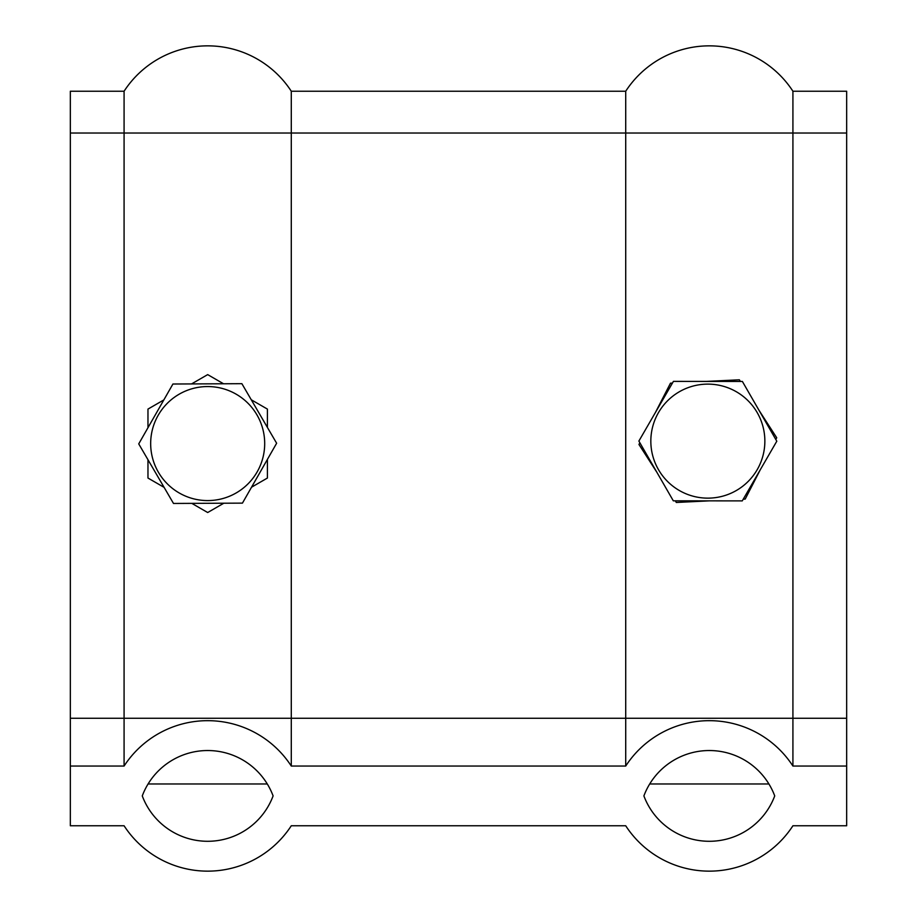 <?xml version="1.0" encoding="UTF-8"?>
<svg xmlns="http://www.w3.org/2000/svg" width="917" height="917" viewBox="0 0 917 917"><rect width="100%" height="100%" fill="white"/><g stroke="black" fill="none" stroke-linecap="round" stroke-linejoin="round"><path stroke-width="1.38" d="M655.403 412.512L670.487 383.168L672.436 383.077M656.836 472.232L638.966 444.504L639.86 442.762M706.411 381.415L739.354 379.798L740.42 381.449M758.84 410.037L776.71 437.753L775.816 439.495M709.277 500.854L676.322 502.47L675.267 500.82M760.273 469.756L745.2 499.089L743.24 499.192M742.266 500.888L673.307 500.82L638.885 441.066L673.422 381.38L742.38 381.449L776.802 441.203L742.266 500.888M70.334 766.05L70.334 825.77L124.082 825.77A99.701 99.701 0 0 0 291.285 825.77L625.715 825.77A99.701 99.701 0 0 0 792.918 825.77L846.666 825.77L846.666 766.05L792.918 766.05A99.701 99.701 0 0 0 625.715 766.05L625.715 91.23L291.285 91.23A99.701 99.701 0 0 0 124.082 91.23L70.334 91.23L70.334 766.05L124.082 766.05L124.082 91.23A99.701 99.701 0 0 1 291.285 91.23L291.285 133.034L70.334 133.034M792.918 766.05L792.918 91.23A99.701 99.701 0 0 0 625.715 91.23M846.666 766.05L846.666 91.23L792.918 91.23M625.715 766.05L291.285 766.05L291.285 133.034L846.666 133.034M223.817 503.215L207.689 512.523L191.813 503.364M267.409 459.417L267.409 478.044L251.533 487.214M164.097 487.363L147.969 478.044L147.969 459.726M147.969 427.723L147.969 409.097L163.834 399.927M251.269 399.778L267.409 409.097L267.409 427.414M191.55 383.925L207.689 374.617L223.553 383.776M138.731 443.897L172.923 384.017L241.882 383.684L276.636 443.243L242.443 503.124L173.496 503.456L138.731 443.897M142.273 795.91A69.841 69.841 0 0 0 273.106 795.91A69.841 69.841 0 0 0 142.273 795.91M643.894 795.91A69.841 69.841 0 0 0 774.727 795.91A69.841 69.841 0 0 0 643.894 795.91M291.285 766.05A99.701 99.701 0 0 0 124.082 766.05M764.858 441.192A57.014 57.014 0 0 0 679.382 391.731A57.014 57.014 0 0 0 679.291 490.48A57.014 57.014 0 0 0 764.858 441.192M846.666 718.275L70.334 718.275M179.411 493.082A57.014 57.014 0 0 0 264.692 443.301A57.014 57.014 0 0 0 178.941 394.333A57.014 57.014 0 0 0 179.411 493.082M148.084 783.966L267.294 783.966M649.706 783.966L768.916 783.966"/></g></svg>
